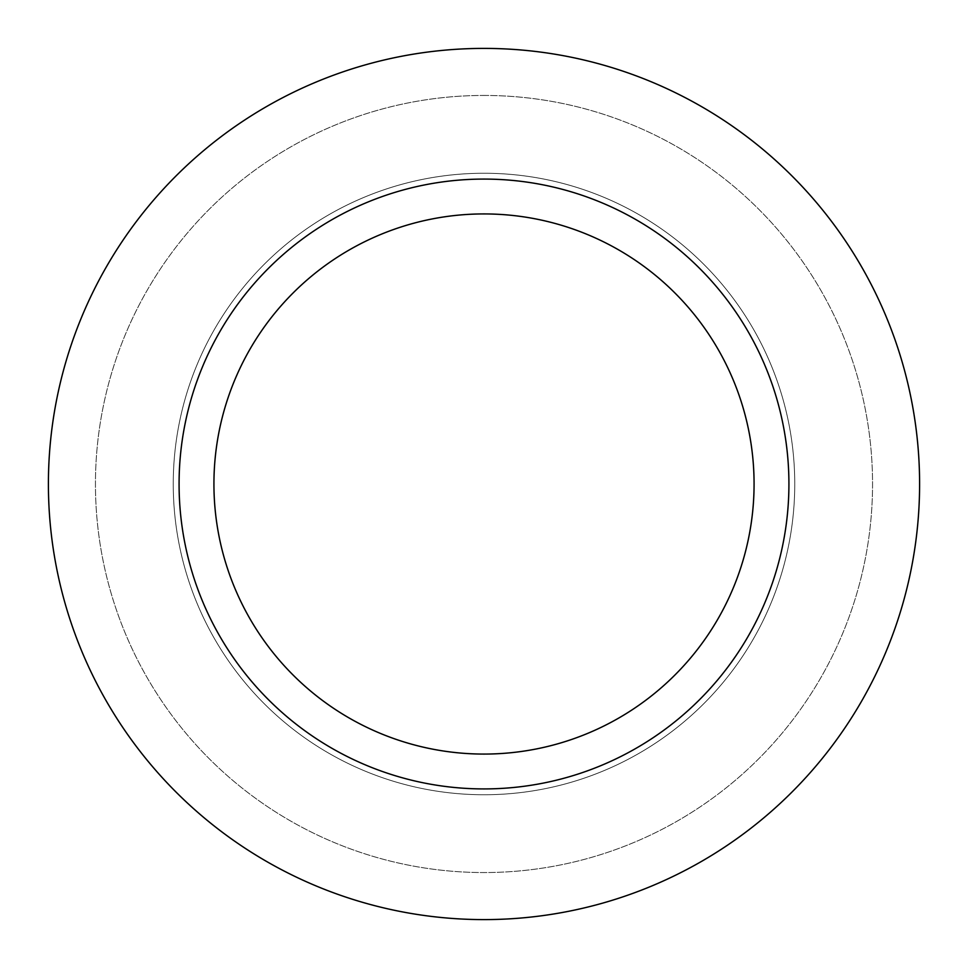 <?xml version="1.0" encoding="UTF-8"?>
<svg xmlns="http://www.w3.org/2000/svg" width="968" height="968" viewBox="0 0 968 968"><rect width="100%" height="100%" fill="white"/><g stroke="black" fill="none" stroke-linecap="round" stroke-linejoin="round"><path stroke-width="0.73" stroke-dasharray="4.84 3.63" d="M484 173.248A310.752 310.752 0 0 1 794.752 484A310.752 310.752 0 0 1 484 794.752A310.752 310.752 0 0 1 173.248 484A310.752 310.752 0 0 1 484 173.248A310.752 310.752 0 0 1 794.752 484A310.752 310.752 0 0 1 484 794.752A310.752 310.752 0 0 1 173.248 484A310.752 310.752 0 0 1 484 173.248A310.752 310.752 0 0 1 794.752 484A310.752 310.752 0 0 1 484 794.752A310.752 310.752 0 0 1 173.248 484A310.752 310.752 0 0 1 484 173.248A310.752 310.752 0 0 1 794.752 484A310.752 310.752 0 0 1 484 794.752A310.752 310.752 0 0 1 173.248 484A310.752 310.752 0 0 1 484 173.248M484 95.445A388.555 388.555 0 0 1 872.555 484A388.555 388.555 0 0 1 484 872.555A388.555 388.555 0 0 1 95.445 484A388.555 388.555 0 0 1 484 95.445A388.555 388.555 0 0 1 872.555 484A388.555 388.555 0 0 1 484 872.555A388.555 388.555 0 0 1 95.445 484A388.555 388.555 0 0 1 484 95.445M484 179.08A304.92 304.92 0 0 1 788.92 484A304.92 304.92 0 0 1 484 788.92A304.92 304.92 0 0 1 179.08 484A304.92 304.92 0 0 1 484 179.08M484 48.4A435.6 435.6 0 0 1 919.6 484A435.6 435.6 0 0 1 484 919.6A435.6 435.6 0 0 1 48.4 484A435.6 435.6 0 0 1 484 48.4"/><path stroke-width="1.45" d="M484 48.4A435.6 435.6 0 0 1 919.6 484A435.6 435.6 0 0 1 484 919.6A435.6 435.6 0 0 1 48.4 484A435.6 435.6 0 0 1 484 48.4A435.6 435.6 0 0 1 919.6 484A435.6 435.6 0 0 1 484 919.6A435.6 435.6 0 0 1 48.4 484A435.6 435.6 0 0 1 484 48.4M484 179.08A304.92 304.92 0 0 1 788.92 484A304.92 304.92 0 0 1 484 788.92A304.92 304.92 0 0 1 179.08 484A304.92 304.92 0 0 1 484 179.08M484 213.928A270.072 270.072 0 0 1 754.072 484A270.072 270.072 0 0 1 484 754.072A270.072 270.072 0 0 1 213.928 484A270.072 270.072 0 0 1 484 213.928"/></g></svg>
